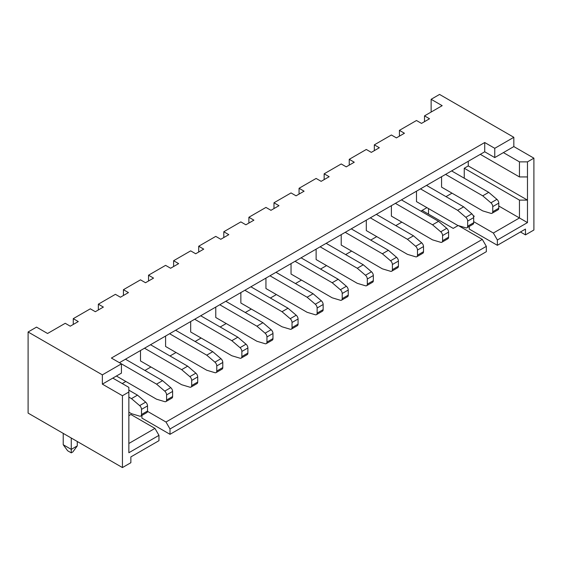 <?xml version="1.0" encoding="UTF-8"?>
<svg xmlns="http://www.w3.org/2000/svg" width="562" height="562" viewBox="0 0 562 562"><rect width="100%" height="100%" fill="white"/><g stroke="black" fill="none" stroke-linecap="round" stroke-linejoin="round"><path stroke-width="0.84" d="M431.131 112.042L431.131 99.298L442.175 105.67L424.514 115.87L429.53 118.765L421.5 123.401L416.484 120.507L399.42 130.356L404.436 133.25L396.414 137.887L391.391 134.992L374.334 144.841L379.35 147.736L371.32 152.372L366.305 149.471L349.241 159.327L354.264 162.221L346.234 166.858L341.211 163.956L324.155 173.813L329.17 176.707L321.141 181.343L316.125 178.442L299.061 188.291L304.084 191.192L296.055 195.829L291.039 192.928L273.975 202.777L278.991 205.678L270.961 210.314L265.945 207.413L248.889 217.262L253.905 220.163L245.875 224.8L240.859 221.899L223.795 231.748L228.811 234.649L220.789 239.286L215.766 236.384L198.709 246.233L203.725 249.135L195.695 253.764L190.68 250.87L173.616 260.719L178.639 263.62L170.609 268.25L165.586 265.355L148.53 275.204L153.545 278.106L145.516 282.735L140.5 279.841L123.436 289.69L128.459 292.584L120.43 297.221L115.414 294.326L98.35 304.175L103.366 307.07L95.336 311.706L90.32 308.812L73.264 318.661L78.28 321.555L70.25 326.192L65.234 323.298L47.566 333.491L36.53 327.119L28.1 331.987L28.1 413.105L122.439 467.57L130.869 462.702L130.869 456.906L158.969 440.685L158.969 435.353L128.86 452.733L128.86 392.016L122.439 395.725L122.439 467.57M28.1 331.987L102.361 374.861L121.434 363.853L111.395 358.057L484.725 142.523L494.764 148.312L513.83 137.304L439.561 94.43L431.131 99.298M527.479 222.594L527.479 200.114L519.45 200.114L519.45 217.958L527.479 222.594L497.37 239.981L497.37 245.306L525.47 229.085L525.47 234.881L533.9 230.013L533.9 158.168L527.479 161.87L527.479 176.939L519.45 176.939L480.306 154.339M520.454 231.98L525.47 234.881M420.896 211.122L426.916 207.645M156.559 384.134L162.58 380.657L170.771 387.654A3.407 1.967 60 0 1 172.611 391.426L166.591 394.903A3.407 1.967 -120 0 0 164.743 391.131L156.559 384.134L121.434 363.853L121.434 373.126L102.361 384.134L122.439 395.725M162.58 380.657L125.445 359.216M166.591 400.018L172.611 396.54A3.407 1.967 60 0 1 171.909 398.1L165.888 401.577A3.407 1.967 -120 0 0 166.591 400.018L166.591 394.903M172.611 396.54L172.611 391.426M116.411 376.02L156.559 399.203L164.743 401.654A3.407 1.967 -120 0 0 165.888 401.577M498.775 206.022L519.45 217.958L493.359 233.026L473.689 221.667M473.162 215.576L474.286 216.222L473.562 216.644M445.989 196.637L452.01 193.159M458.466 225.629L482.315 239.398L165.994 422.027L147.504 411.356M122.235 383.558L125.846 381.472M144.919 370.463L150.939 366.986M170.005 355.978L176.025 352.5M195.091 341.492L201.119 338.015M220.185 327.007L226.205 323.529M245.271 312.521L251.291 309.044M270.364 298.036L276.385 294.558M295.45 283.55L301.471 280.073M320.544 269.065L326.564 265.587M345.63 254.579L351.65 251.102M370.716 240.093L376.744 236.616M395.81 225.608L401.83 222.13M422.104 210.427L453.211 228.39L458.156 225.538M128.86 443.467L154.95 428.399L130.869 414.496L128.86 415.655M497.37 239.981L493.359 233.026M519.45 200.114L464.254 168.249L468.265 165.93L468.265 161.294M527.479 176.939L527.479 200.114L468.265 165.93M464.254 178.21L464.254 168.249M191.684 380.418A3.407 1.967 -120 0 0 189.837 376.645L181.645 369.648L187.666 366.171L195.857 373.168A3.407 1.967 60 0 1 197.705 376.94L191.684 380.418L191.684 385.532A3.407 1.967 -120 0 1 190.975 387.092A3.407 1.967 -120 0 1 189.837 387.176L181.645 384.717L140.5 360.959L140.5 350.526M216.77 371.046L222.791 367.569L222.791 362.455L216.77 365.932L216.77 371.046A3.407 1.967 -120 0 1 216.068 372.606A3.407 1.967 -120 0 1 214.923 372.69L206.739 370.232L165.586 346.473L165.586 336.041M241.864 351.447A3.407 1.967 -120 0 0 240.016 347.674L231.825 340.677L237.845 337.2L246.037 344.197A3.407 1.967 60 0 1 247.884 347.969L241.864 351.447L241.864 356.561A3.407 1.967 -120 0 1 241.154 358.12A3.407 1.967 -120 0 1 240.016 358.205L231.825 355.746L190.68 331.987L190.68 321.555M266.95 336.961A3.407 1.967 -120 0 0 265.102 333.189L256.911 326.192L262.939 322.714L271.123 329.711A3.407 1.967 60 0 1 272.97 333.484L266.95 336.961L266.95 342.075A3.407 1.967 -120 0 1 266.248 343.635A3.407 1.967 -120 0 1 265.102 343.719L256.911 341.26L215.766 317.502L215.766 307.07M292.036 322.476A3.407 1.967 -120 0 0 290.196 318.703L282.005 311.706L288.025 308.229L296.216 315.233A3.407 1.967 60 0 1 298.064 318.998L292.036 322.476L292.036 327.597A3.407 1.967 -120 0 1 291.334 329.149A3.407 1.967 -120 0 1 290.196 329.234L282.005 326.775L240.859 303.016L240.859 292.584M317.13 307.99A3.407 1.967 -120 0 0 315.282 304.218L307.091 297.221L313.111 293.75L321.302 300.747A3.407 1.967 60 0 1 323.15 304.513L317.13 307.99L317.13 313.111A3.407 1.967 -120 0 1 316.42 314.671A3.407 1.967 -120 0 1 315.282 314.748L307.091 312.289L265.945 288.531L265.945 278.106M342.216 293.505A3.407 1.967 -120 0 0 340.368 289.739L332.184 282.735L338.205 279.265L346.396 286.262A3.407 1.967 60 0 1 348.236 290.027L342.216 293.505L342.216 298.626A3.407 1.967 -120 0 1 341.513 300.185A3.407 1.967 -120 0 1 340.368 300.263L332.184 297.804L291.039 274.045L291.039 263.62M367.309 279.019A3.407 1.967 -120 0 0 365.462 275.254L357.27 268.25L363.291 264.779L371.482 271.776A3.407 1.967 60 0 1 373.33 275.542L367.309 279.019L367.309 284.14A3.407 1.967 -120 0 1 366.6 285.7A3.407 1.967 -120 0 1 365.462 285.777L357.27 283.318L316.125 259.56L316.125 249.135M392.395 264.533A3.407 1.967 -120 0 0 390.548 260.768L382.364 253.771L388.384 250.294L396.568 257.291A3.407 1.967 60 0 1 398.416 261.056L392.395 264.533L392.395 269.655A3.407 1.967 -120 0 1 391.693 271.214A3.407 1.967 -120 0 1 390.548 271.291L382.364 268.833L341.211 245.074L341.211 234.649M417.489 250.048A3.407 1.967 -120 0 0 415.641 246.282L407.45 239.286L413.47 235.808L421.662 242.805A3.407 1.967 60 0 1 423.509 246.578L417.489 250.048L417.489 255.169A3.407 1.967 -120 0 1 416.779 256.729A3.407 1.967 -120 0 1 415.641 256.806L407.45 254.347L366.305 230.589L366.305 220.163M442.575 235.562A3.407 1.967 -120 0 0 440.727 231.797L432.536 224.8L438.564 221.323L446.748 228.32A3.407 1.967 60 0 1 448.595 232.092L442.575 235.562L442.575 240.684A3.407 1.967 -120 0 1 441.873 242.243A3.407 1.967 -120 0 1 440.727 242.32L432.536 239.862L391.391 216.11L391.391 205.678M467.661 221.084A3.407 1.967 -120 0 0 465.821 217.311L457.63 210.314L463.65 206.837L471.841 213.834A3.407 1.967 60 0 1 473.689 217.606L467.661 221.084L467.661 226.198A3.407 1.967 -120 0 1 466.959 227.758A3.407 1.967 -120 0 1 465.821 227.835L457.63 225.376L416.484 201.625L416.484 191.192M492.755 206.598A3.407 1.967 -120 0 0 490.907 202.826L482.716 195.829L488.736 192.352L496.927 199.348A3.407 1.967 60 0 1 498.775 203.121L492.755 206.598L492.755 211.712A3.407 1.967 -120 0 1 492.045 213.272A3.407 1.967 -120 0 1 490.907 213.349L482.716 210.891L441.57 187.139L441.57 176.707M486.334 246.353L170.005 428.982L170.005 434.314L486.334 251.685L486.334 246.353L482.315 239.398M527.479 161.87L519.45 161.87L519.45 176.939M519.45 161.87L503.39 152.604L494.764 157.585L484.725 151.789L119.425 362.694M513.83 137.304L513.83 146.577L503.39 152.604M494.764 148.312L494.764 157.585M533.9 158.168L513.83 146.577M128.86 392.016L128.86 387.38L112.8 378.107M102.361 374.861L102.361 384.134M170.005 434.314L141.905 418.086L141.905 415.423M497.37 245.306L469.27 229.085L469.27 226.423M63.225 433.386L63.225 444.739L71.255 449.375L77.275 445.898L77.275 441.493M131.466 398.62L137.486 395.142L145.677 402.139A3.407 1.967 60 0 1 147.525 405.912L141.505 409.389A3.407 1.967 -120 0 0 139.657 405.616L131.466 398.62L128.86 397.116M137.486 395.142L128.86 390.161M141.505 414.503L147.525 411.026A3.407 1.967 60 0 1 146.822 412.585L140.795 416.063A3.407 1.967 -120 0 0 141.505 414.503L141.505 409.389M147.525 411.026L147.525 405.912M63.225 444.739L67.644 450.766L71.255 452.853L71.255 438.023M128.86 412.178L131.466 413.681L139.657 416.14A3.407 1.967 -120 0 0 140.795 416.063M71.255 452.853L72.856 451.925L77.275 445.898M154.95 428.399L158.969 435.353M73.264 324.457L73.264 318.661M98.35 309.971L98.35 304.175M123.436 295.486L123.436 289.69M148.53 281L148.53 275.204M173.616 266.514L173.616 260.719M198.709 252.029L198.709 246.233M223.795 237.543L223.795 231.748M248.889 223.058L248.889 217.262M273.975 208.572L273.975 202.777M299.061 194.087L299.061 188.291M324.155 179.601L324.155 173.813M349.241 165.116L349.241 159.327M374.334 150.63L374.334 144.841M424.514 121.666L424.514 115.87M399.42 136.145L399.42 130.356M187.666 366.171L150.539 344.738M191.684 385.532L197.705 382.055A3.407 1.967 60 0 1 196.995 383.614L190.975 387.092M197.705 382.055L197.705 376.94M181.645 369.648L144.511 348.208M222.791 367.569A3.407 1.967 60 0 1 222.088 369.129L216.068 372.606M216.77 365.932A3.407 1.967 -120 0 0 214.923 362.16L206.739 355.163L212.759 351.686L220.943 358.682A3.407 1.967 60 0 1 222.791 362.455M212.759 351.686L175.625 330.252M206.739 355.163L169.605 333.723M237.845 337.2L200.711 315.767M241.864 356.561L247.884 353.091A3.407 1.967 60 0 1 247.175 354.65L241.154 358.12M247.884 353.091L247.884 347.969M231.825 340.677L194.691 319.244M262.939 322.714L225.805 301.281M266.95 342.075L272.97 338.605A3.407 1.967 60 0 1 272.268 340.165L266.248 343.635M272.97 338.605L272.97 333.484M256.911 326.192L219.784 304.759M288.025 308.229L250.891 286.796M292.036 327.597L298.064 324.119A3.407 1.967 60 0 1 297.354 325.679L291.334 329.149M298.064 324.119L298.064 318.998M282.005 311.706L244.87 290.273M313.111 293.75L275.984 272.31M317.13 313.111L323.15 309.634A3.407 1.967 60 0 1 322.447 311.193L316.42 314.671M323.15 309.634L323.15 304.513M307.091 297.221L269.964 275.787M338.205 279.265L301.07 257.825M342.216 298.626L348.236 295.148A3.407 1.967 60 0 1 347.534 296.708L341.513 300.185M348.236 295.148L348.236 290.027M332.184 282.735L295.05 261.302M363.291 264.779L326.164 243.339M367.309 284.14L373.33 280.663A3.407 1.967 60 0 1 372.62 282.222L366.6 285.7M373.33 280.663L373.33 275.542M357.27 268.25L320.136 246.816M388.384 250.294L351.25 228.853M392.395 269.655L398.416 266.177A3.407 1.967 60 0 1 397.713 267.737L391.693 271.214M398.416 266.177L398.416 261.056M382.364 253.771L345.23 232.331M413.47 235.808L376.336 214.368M417.489 255.169L423.509 251.692A3.407 1.967 60 0 1 422.8 253.251L416.779 256.729M423.509 251.692L423.509 246.578M407.45 239.286L370.316 217.845M438.564 221.323L401.43 199.882M442.575 240.684L448.595 237.206A3.407 1.967 60 0 1 447.893 238.766L441.873 242.243M448.595 237.206L448.595 232.092M432.536 224.8L395.409 203.36M463.65 206.837L426.516 185.397M467.661 226.198L473.689 222.721A3.407 1.967 60 0 1 472.979 224.28L466.959 227.758M473.689 222.721L473.689 217.606M457.63 210.314L420.495 188.874M170.005 428.982L165.994 422.027M428.525 214.136L428.525 208.572M488.736 192.352L451.609 170.911M492.755 211.712L498.775 208.235A3.407 1.967 60 0 1 498.072 209.795L492.045 213.272M498.775 208.235L498.775 203.121M422.505 210.659L422.505 210.195M482.716 195.829L445.589 174.389M484.725 142.523L484.725 151.789M145.677 402.139L139.657 405.616M195.857 373.168L189.837 376.645M220.943 358.682L214.923 362.16M246.037 344.197L240.016 347.674M271.123 329.711L265.102 333.189M296.216 315.233L290.196 318.703M321.302 300.747L315.282 304.218M346.396 286.262L340.368 289.739M371.482 271.776L365.462 275.254M396.568 257.291L390.548 260.768M421.662 242.805L415.641 246.282M446.748 228.32L440.727 231.797M471.841 213.834L465.821 217.311M496.927 199.348L490.907 202.826M170.771 387.654L164.743 391.131"/></g></svg>
